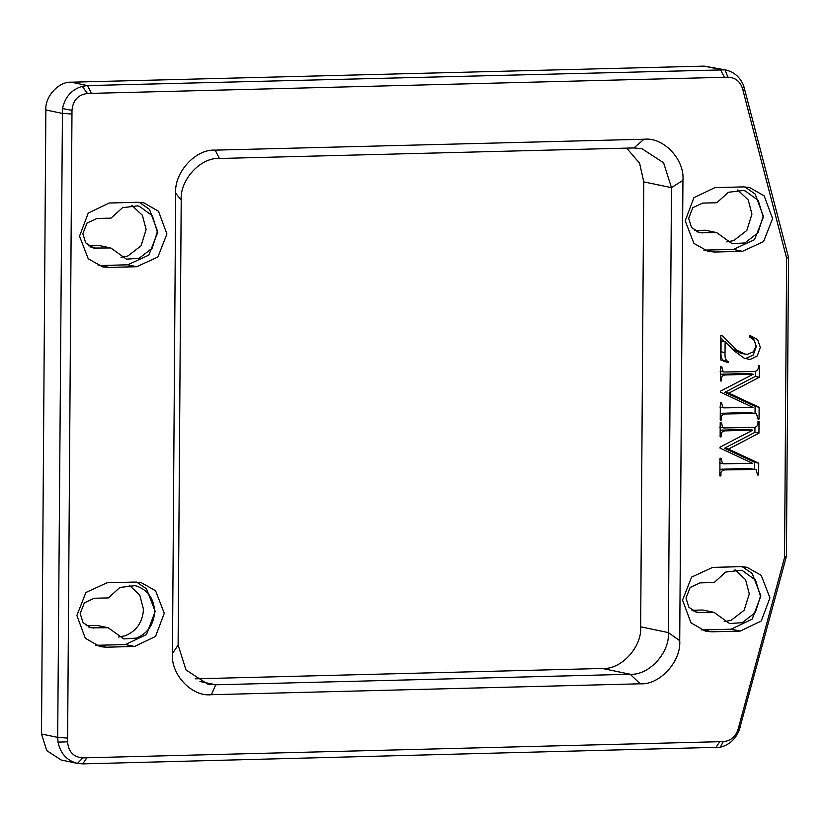 <?xml version="1.0" encoding="UTF-8"?>
<svg xmlns="http://www.w3.org/2000/svg" width="830" height="830" viewBox="0 0 830 830"><rect width="100%" height="100%" fill="white"/><g stroke="black" fill="none" stroke-linecap="round" stroke-linejoin="round"><path stroke-width="1.25" d="M82.772 763.88L86.849 757.78L82.813 757.883L77.481 763.413L82.772 763.88L720.326 747.228C729.072 744.956 735.328 739.405 739.105 730.576L786.415 556.308L784.547 557.553L738.109 729.279C735.608 736.853 730.67 740.962 723.272 741.615L719.766 741.698L715.688 747.799M86.849 757.78L719.766 741.698M82.813 757.883C73.507 757.147 68.423 751.783 67.593 741.802L71.992 110.328C72.978 100.295 78.124 94.682 87.451 93.468L82.201 86.32C71.598 89.619 65.02 97.037 62.478 108.564L57.685 737.393L58.048 742.155L67.593 741.802M786.415 556.308L788.5 257.466L743.607 85.542C739.955 76.9 733.772 71.671 725.047 69.844L87.503 85.583L91.487 93.365L727.91 77.2C735.297 77.47 740.194 81.34 742.58 88.779L786.633 258.213L784.547 557.553M91.487 93.365L87.451 93.468M714.921 187.622L693.922 197.665L685.196 220.811L693.901 243.377L708.291 251.49L714.9 252.03L742.435 251.334L763.559 241.613L772.585 218.591L764.181 195.88L749.49 187.456L743.317 186.895L714.921 187.622M740.236 566.683L712.7 567.378L691.577 577.099L682.551 600.111L690.954 622.832L705.635 631.257L711.818 631.817L740.215 631.091L761.214 621.037L769.939 597.89L761.224 575.325L746.844 567.222L740.236 566.683M109.238 267.416L136.763 266.721L157.887 256.999L166.923 233.987L158.52 211.266L143.829 202.842L137.645 202.281L109.249 203.008L88.25 213.051L79.535 236.208L88.239 258.773L102.63 266.876L109.238 267.416L100.181 265.527L127.716 264.822L148.84 255.111L157.866 232.089L149.462 209.378L139.222 202.292M134.553 646.477L155.552 636.434L164.267 613.277L155.563 590.711L141.173 582.608L134.564 582.069L107.029 582.764L85.915 592.485L76.879 615.497L85.283 638.218L99.974 646.643L106.147 647.203L134.553 646.477L125.496 644.588L146.495 634.535L155.21 611.388L146.505 588.823L136.566 582.058M682.934 180.349L679.718 640.708C681.326 661.5 659.591 685.196 640.21 683.806L211.37 694.7C191.958 697.076 170.555 674.468 172.453 653.594L175.669 193.234C174.061 172.453 195.787 148.746 215.178 150.137L644.007 139.243C663.419 136.867 684.833 159.474 682.934 180.349L671.48 187.673L663.585 162.784L641.932 148.674L633.861 147.948L219.4 158.478C200.663 157.129 179.664 180.037 181.21 200.123L178.108 645.066L186.003 669.955L207.656 684.065L215.727 684.792L630.188 674.261C648.925 675.599 669.924 652.702 668.378 632.605L671.48 187.673L643.758 181.874L639.598 163.188L626.64 148.124M749.459 336.918L754.346 340.404L755.974 345.871L753.557 351.744L747.477 354.317L744.79 354.068L736.833 350.167L721.893 335.289L720.834 335.31L720.668 359.888L728.107 362.617L728.118 361.475C725.762 360.645 724.725 357.699 725.036 352.615L725.109 341.742L734.426 351.059L744.188 358.176L750.071 359.504L757.251 355.925L760.342 347.386L757.562 339.522L751.077 336.046L749.469 335.787L749.459 336.918M721.592 379.455C721.229 376.239 723.127 374.714 727.277 374.89L753.204 374.226L720.45 391.148L720.44 392.165L752.976 407.395L723.895 407.872L722.878 407.489L721.426 402.301L720.367 402.332L720.243 420.022L721.301 420.001L721.312 418.548C720.959 415.332 722.857 413.807 727.007 413.952L755.508 413.496L756.535 413.88L757.987 419.067L759.045 419.036L759.128 407.24L728.875 393.15L759.336 377.266L759.419 365.47L758.361 365.501C758.765 369.796 756.867 371.809 752.654 371.539L724.144 371.996L723.127 371.612L721.675 366.435L720.616 366.455L720.513 380.949L721.581 380.929L721.592 379.455L720.533 379.227M721.197 435.387C720.845 432.171 722.743 430.646 726.893 430.822L752.81 430.158L720.056 447.08L720.046 448.096L752.582 463.327L723.511 463.804L722.484 463.42L721.031 458.233L719.973 458.264L719.859 475.953L720.917 475.932L720.928 474.48C720.565 471.264 722.463 469.739 726.624 469.884L755.124 469.427L756.14 469.811L757.593 474.999L758.651 474.968L758.734 463.171L728.481 449.082L758.942 433.198L759.025 421.401L757.966 421.433C758.381 425.728 756.472 427.74 752.26 427.471L723.76 427.927L722.743 427.543L721.291 422.366L720.233 422.387L720.129 436.881L721.187 436.86L721.197 435.387L720.139 435.159M788.5 257.466L786.633 258.213M58.048 742.155C60.434 753.557 66.908 760.643 77.481 763.413L61.202 760.01L46.76 750.611L41.5 734.011L45.858 109.965C44.82 96.571 58.826 81.299 71.318 82.201L704.234 66.12L725.804 69.99L725.047 69.844L727.91 77.2M82.201 86.32L87.503 85.583L71.318 82.201M701.194 629.918L731.157 629.202L752.156 619.149L760.882 596.002L752.167 573.437L742.238 566.672M714.174 582.504L725.731 572.046L740.744 570.252L742.611 570.718L755.559 580.18L760.446 596.251L755.331 612.571L742.248 622.687L729.612 623.527L713.966 612.343L696.837 612.436L688.89 607.27L685.995 598.139L690.145 587.484L700.001 582.867L714.174 582.504M713.966 612.343L702.803 610.009L691.95 610.289M127.716 264.822L136.763 266.721M98.179 265.527L100.181 265.527M96.84 218.487L111.023 218.124L122.57 207.666L137.583 205.871L139.45 206.338L152.398 215.8L157.285 231.871L152.17 248.191L139.087 258.306L126.451 259.147L110.805 247.963L93.676 248.056L85.729 242.889L82.834 233.759L86.984 223.104L96.84 218.487M110.805 247.963L99.652 245.628L88.789 245.908M121.014 257.29L127.924 255.982L141.017 245.856L146.122 229.537L142.397 215.281L131.856 205.394M703.84 250.141L733.378 249.436L754.501 239.714L763.527 216.703L755.124 193.992L744.884 186.906M702.647 203.101L716.83 202.738L728.387 192.28L743.4 190.475L745.267 190.952L758.215 200.414L763.092 216.474L757.987 232.805L744.904 242.92L732.257 243.761L716.622 232.576L699.483 232.67L691.546 227.493L688.651 218.373L692.791 207.718L702.647 203.101M705.842 250.141L714.9 252.03M716.622 232.576L705.459 230.242L694.596 230.522M726.821 241.904L733.741 240.586L746.824 230.47L751.939 214.14L748.204 199.895L737.673 190.008M733.378 249.436L742.435 251.334M724.175 621.67L731.085 620.363L744.168 610.237L749.283 593.917L745.558 579.662L735.017 569.774M95.523 645.304L125.496 644.588M108.367 597.901L119.925 587.443L134.937 585.638L136.805 586.115C148.041 590.286 153.986 598.793 154.639 611.637C153.809 624.523 147.74 633.342 136.442 638.083L123.794 638.924L108.159 627.739L91.02 627.833L83.083 622.656L80.188 613.526L84.328 602.881L94.184 598.254L108.367 597.901M108.159 627.739L96.996 625.405L86.133 625.675M118.358 637.067L125.278 635.749C136.577 631.008 142.646 622.189 143.476 609.303L139.741 595.048L129.21 585.171M195.226 678.816L602.466 668.472C621.203 669.81 642.202 646.902 640.656 626.816L643.758 181.874M724.082 361.766L724.082 360.635C721.727 359.805 720.699 356.848 721 351.775L721.073 340.902L725.109 341.742M745.299 358.653L753.215 355.084L756.306 346.546L753.536 338.682L749.469 335.922M744.79 354.068L740.765 353.227L732.039 348.745M724.31 341.576L720.824 337.81M724.082 360.635L728.118 361.475M720.565 374.278L749.168 373.386L753.204 374.226M720.295 413.361L748.328 412.469L755.508 413.496M755.041 413.392L755.092 406.399L724.839 392.31L755.3 376.426L755.331 371.228M720.243 419.773L721.301 420.001M757.987 418.818L759.045 419.036M755.092 406.399L759.128 407.24M724.839 392.31L728.875 393.15M755.3 376.426L759.336 377.266M720.523 380.711L721.581 380.929M720.17 430.21L748.785 429.318L752.81 430.158M719.901 469.292L747.934 468.4L755.124 469.427M754.646 469.324L754.698 462.331L724.445 448.242L754.906 432.357L754.947 427.16M719.859 475.704L720.917 475.932M757.593 474.75L758.651 474.968M754.698 462.331L758.734 463.171M724.445 448.242L728.481 449.082M754.906 432.357L758.942 433.198M720.129 436.642L721.187 436.86M723.272 741.615L720.326 747.228M739.105 730.576L738.109 729.279M740.132 727.485L738.773 726.821M744.593 88.582L743.213 91.207M724.403 77.283L720.419 69.502L704.234 66.12M742.58 88.779L743.607 85.542M71.971 114.042L62.043 113.347L45.858 109.965M62.478 108.564L71.992 110.328M41.5 734.011L57.685 737.393L67.614 738.088M731.157 629.202L740.215 631.091M702.761 629.918L711.818 631.817M699.794 612.706L694.015 611.503M96.633 248.326L90.854 247.122M702.439 232.94L696.671 231.726M97.1 645.304L106.147 647.203M93.977 628.092L88.208 626.889M679.718 640.708L668.378 632.605L640.656 626.816M640.21 683.806L630.188 674.261L602.466 668.472M211.37 694.7L215.727 684.792L199.978 681.503M633.861 147.948L644.007 139.243M219.4 158.478L215.178 150.137M178.108 645.066L172.453 653.594M181.21 200.123L175.669 193.234M721 351.775L725.036 352.615M723.252 374.04L727.277 374.89M720.357 403.556L721.415 403.774M720.253 418.33L721.312 418.548M722.972 413.112L727.007 413.952M748.328 412.469L752.364 413.309M720.606 367.68L721.664 367.908M722.857 429.971L726.893 430.822M719.973 459.488L721.021 459.706M719.869 474.262L720.928 474.48M722.588 469.043L726.624 469.884M747.934 468.4L751.97 469.24M720.222 423.611L721.28 423.84M723.895 407.872L719.869 407.032M724.144 371.996L720.118 371.155M723.511 463.804L719.475 462.964M723.76 427.927L719.724 427.087"/></g></svg>
